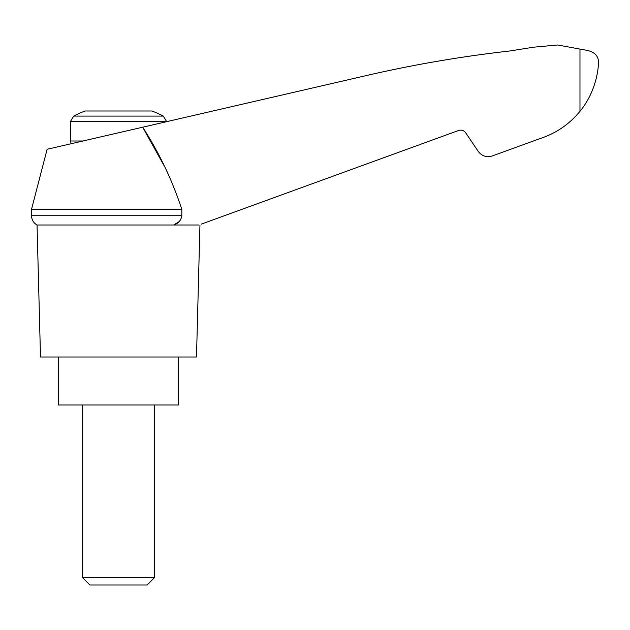 <?xml version="1.0" encoding="UTF-8"?>
<svg xmlns="http://www.w3.org/2000/svg" width="630" height="630" viewBox="0 0 630 630"><rect width="100%" height="100%" fill="white"/><g stroke="black" fill="none" stroke-linecap="round" stroke-linejoin="round"><path stroke-width="0.94" d="M31.5 209.396L31.5 215.728L181.826 215.728L181.826 209.396L31.5 209.396L47.124 149.271L142.663 127.213L164.627 166.627M181.826 209.396C172.266 180.235 159.209 152.838 142.663 127.213L370.503 74.608C416.462 64.15 462.861 56.283 509.702 50.998L533.602 47.187L557.7 44.998L584.097 49.857C593.933 51.132 598.736 55.511 598.5 63C597.846 77.9 592.05 96.729 579.978 111.297L581.246 109.683L579.978 111.297C569.244 124.386 555.817 133.513 539.697 138.695L492.274 155.956C486.549 157.626 481.871 156.106 478.225 151.389L465.649 132.749C463.83 130.394 461.483 129.63 458.624 130.465L201.269 224.138M181.826 215.728C181.054 220.413 178.337 223.508 173.66 224.997L179.18 221.595M539.697 138.695L505.071 151.294M571.764 120.094L575.143 116.77M73.702 116.093L163.304 116.093A95.996 95.996 0 0 0 151.909 110.998L85.097 110.998A95.996 95.996 0 0 0 73.702 116.093L70.497 121.401L166.501 121.708M82.499 577.639L89.862 585.002L147.137 585.002L154.5 577.639L82.499 577.639L82.499 405.003M58.503 356.997L58.503 405.003L178.503 405.003L178.503 356.997M198.899 224.997L37.044 224.997L40.501 356.997L196.497 356.997L199.954 224.997M579.978 48.967L579.978 111.297M82.939 141.002L70.497 141.002L70.497 121.401M71.151 143.719L70.497 141.002M163.304 116.093L166.501 121.401M154.5 577.639L154.5 405.003M31.5 215.728L31.571 216.807C32.075 220.413 33.902 223.146 37.044 224.997"/></g></svg>
